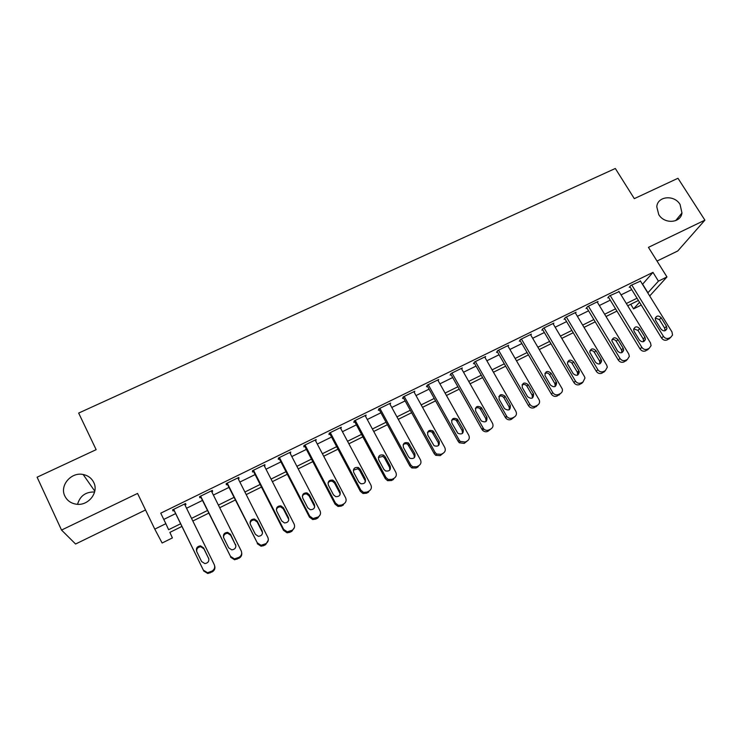 <?xml version="1.0" encoding="UTF-8"?>
<svg xmlns="http://www.w3.org/2000/svg" width="742" height="742" viewBox="0 0 742 742"><rect width="100%" height="100%" fill="white"/><g stroke="black" fill="none" stroke-linecap="round" stroke-linejoin="round"><path stroke-width="1.11" d="M93.724 482.402C99.085 492.456 88.289 506.155 76.352 504.198C71.009 503.373 67.179 500.674 64.86 496.083C59.379 485.565 71.186 471.782 83.141 474.5C88.038 475.501 91.572 478.136 93.724 482.402M680.071 204.467L681.963 212.982C680.766 223.194 664.378 224.362 658.748 214.577L656.791 206.851C657.329 196.111 674.246 194.423 680.071 204.467M77.558 504.3C80.006 495.879 85.692 491.779 94.605 491.983M181.911 526.43L169.862 532.385L172.404 537.913L162.127 543.014L154.781 529.129L165.846 523.685L168.62 529.705L180.612 523.778M657.022 261.063L677.771 250.972L704.9 220.151L677.975 178.275L634.308 198.643L615.322 168.48L78.661 413.071L96.145 449.661L37.1 477.199L61.53 530.066L75.582 544.016L145.534 509.967M641.255 305.064L633.557 308.885L639.521 302.244M630.728 304.266L633.557 308.885M642.489 284.334L652.969 272.37L160.745 513.167L165.846 523.685M163.778 519.428L175.641 513.603M186.557 508.242L202.473 500.423M213.39 495.062L228.963 487.42M239.87 482.059L255.109 474.583M266.007 469.222L280.912 461.904M291.81 456.553L306.39 449.392M317.288 444.041L331.544 437.038M342.433 431.696L356.383 424.841M367.262 419.499L380.906 412.793M391.785 407.46L405.132 400.903M415.993 395.569L429.052 389.151M439.904 383.827L452.676 377.548M463.527 372.224L476.021 366.094M486.854 360.77L499.078 354.769M509.902 349.454L521.849 343.583M532.663 338.269L544.359 332.527M555.155 327.222L566.591 321.611M577.378 316.315L588.564 310.815M599.341 305.528L610.276 300.158M621.045 294.871L631.739 289.621M640.494 281.116L630.886 285.392L629.235 287.349L630.088 286.931M619.06 291.643L609.33 295.947L607.763 297.876L608.625 297.449M597.375 302.291L598.024 301.484L587.525 306.632L586.041 308.514L586.922 308.088M575.44 313.068L576.08 312.234L565.45 317.437L564.068 319.292L564.95 318.856M553.235 323.985L553.866 323.113L543.116 328.381L541.827 330.19L542.717 329.754M530.762 335.032L531.393 334.123L520.504 339.456L519.307 341.227L520.216 340.782M508.02 346.217L508.641 345.262L497.622 350.66L496.528 352.394L497.446 351.94M484.999 357.542L485.62 356.54L474.463 362.003L473.461 363.701L474.388 363.246M461.709 369.015L462.303 367.958L451.015 373.495L450.116 375.137L451.062 374.682M438.123 380.646L438.707 379.524L427.271 385.126L426.483 386.721L427.438 386.257M414.249 392.425L414.815 391.229L403.24 396.896L402.554 398.454L403.518 397.981M390.088 404.371L390.617 403.073L378.893 408.814L378.327 410.326L379.301 409.844M365.63 416.485L366.121 415.075L354.249 420.89L353.795 422.346L354.778 421.864M340.838 428.7L341.311 427.225L329.29 433.115L328.947 434.524L329.949 434.033M315.693 441.026L316.185 439.533L304.007 445.497L303.793 446.86L304.804 446.359M290.224 453.51L290.734 451.999L278.398 458.046L278.306 459.354L279.335 458.844M264.43 466.152L264.95 464.631L252.456 470.743L252.493 472.005L253.532 471.495M238.303 478.961L238.933 478.646L238.841 477.421L226.18 483.617L226.347 484.823L227.395 484.303M211.832 491.937L212.611 491.547L212.379 490.379L199.552 496.658L199.848 497.799L200.915 497.279M185.008 505.079L185.936 504.625L185.574 503.512L172.58 509.875L173.016 510.96L174.092 510.431M154.781 529.129L137.558 493.439L61.53 530.066M652.969 272.37L658.432 281.144L666.965 276.942L649.695 295.975M704.9 220.151L648.443 247.355L666.965 276.942M638.426 300.464L627.723 305.76M616.945 311.093L606.001 316.509M595.223 321.842L584.028 327.38M573.232 332.731L561.787 338.389M550.981 343.741L539.286 349.538M528.462 354.889L516.497 360.807M505.664 366.177L493.439 372.224M482.588 377.595L470.085 383.781M459.233 389.16L446.452 395.486M435.582 400.865L422.513 407.33M411.643 412.71L398.278 419.323M387.398 424.712L373.736 431.473M362.847 436.862L348.879 443.781M337.981 449.17L323.707 456.237M312.799 461.635L298.21 468.861M287.293 474.259L272.379 481.641M261.462 487.049L246.214 494.599M235.288 500.006L219.697 507.723M208.771 513.13L192.837 521.014M647.794 292.904L658.432 281.144M191.538 518.38L207.472 510.505M218.398 505.107L233.98 497.4M244.897 492.002L260.145 484.47M271.062 479.072L285.976 471.708M296.883 466.319L311.473 459.103M322.38 453.714L336.655 446.665M347.553 441.277L361.512 434.376M372.401 428.997L386.053 422.254M396.933 416.874L410.298 410.27M421.168 404.9L434.237 398.445M445.098 393.075L457.879 386.758M468.731 381.397L481.233 375.22M492.076 369.859L504.3 363.812M515.134 358.46L527.098 352.552M537.913 347.21L549.609 341.422M560.423 336.08L571.859 330.431M582.656 325.098L593.85 319.57M604.628 314.237L615.572 308.83M626.341 303.506L637.044 298.219M642.655 284.26L647.961 292.821M340.392 427.68L340.912 428.663M315.387 439.923L315.906 440.924M290.057 452.332L290.576 453.334M264.402 464.9L264.922 465.911M238.423 477.625L238.933 478.646M212.101 490.518L212.611 491.547M185.426 503.577L185.936 504.625M640.29 280.782L671.983 331.952L672.54 335.013L670.777 337.276L669.061 338.148C666.845 338.992 664.962 338.38 663.413 336.312L631.739 284.974M629.875 286.588L661.595 338.064L663.413 336.312M666.474 326.322L666.928 328.669C665.453 331.405 663.478 331.544 660.992 329.096L655.705 320.544L655.232 318.355C656.624 315.498 658.618 315.304 661.187 317.789L666.474 326.322L664.647 328.112L665.027 330.747M655.307 317.993L659.388 319.617L664.647 328.112M670.323 337.703L667.216 339.892C665.008 340.736 663.135 340.124 661.595 338.064M618.847 291.291L650.484 342.887L651.086 345.661L649.231 348.258L647.497 349.139C645.252 349.992 643.36 349.38 641.811 347.293L610.202 295.52M608.403 297.088L640.077 349.009L641.811 347.293M644.956 337.202L645.447 339.326C644.075 342.312 642.062 342.544 639.409 340.012L634.141 331.386L633.64 329.439C634.929 326.322 636.942 326.044 639.687 328.604L644.956 337.202L643.221 338.955L643.583 341.645M633.751 328.799L637.972 330.385L643.221 338.955M648.925 348.545L645.735 350.845C643.509 351.699 641.617 351.087 640.077 349.009M597.152 301.911L628.724 353.943L629.355 356.373L627.426 359.369L625.664 360.26C623.401 361.131 621.49 360.51 619.95 358.414L588.397 306.196M586.681 307.698L618.309 360.083L619.95 358.414M623.187 348.221L623.688 350.066C622.455 353.34 620.414 353.674 617.576 351.059L611.816 340.689C612.948 337.295 614.988 336.905 617.928 339.539L623.187 348.221L621.536 349.936L621.879 352.663M611.946 339.743C613.699 339.187 615.155 339.706 616.305 341.292L621.536 349.936M627.287 359.508L623.994 361.929C621.74 362.792 619.848 362.179 618.309 360.083M575.198 312.67L606.696 365.147L607.327 367.16L605.351 370.62L603.571 371.519C601.28 372.401 599.369 371.779 597.82 369.655L566.341 317.001M564.699 318.439L596.262 371.288L597.82 369.655M601.15 359.369L601.641 360.89C600.593 364.489 598.544 364.943 595.474 362.244L589.751 352.125C590.688 348.415 592.737 347.905 595.9 350.614L601.15 359.369L599.592 361.039L599.916 363.803M589.871 350.818C591.671 350.178 593.173 350.688 594.37 352.329L599.592 361.039M605.37 370.601L601.994 373.143C599.721 374.024 597.811 373.402 596.262 371.288M552.976 323.549L584.408 376.472L584.974 378.003L583.008 382L581.218 382.918C578.899 383.809 576.961 383.178 575.421 381.045L544.016 327.936M542.458 329.309L573.965 382.64L575.421 381.045M578.853 370.657L579.289 371.798C578.5 375.749 576.432 376.333 573.102 373.56L567.463 363.738C568.131 359.694 570.181 359.054 573.612 361.827L578.853 370.657L577.387 372.289L577.684 375.081M567.528 362.04C569.383 361.308 570.932 361.79 572.175 363.497L577.387 372.289M583.156 381.926L579.734 384.495C577.424 385.386 575.504 384.764 573.965 382.64M530.493 334.568L562.278 388.938C562.742 390.969 562.121 392.499 560.396 393.529L558.578 394.456C556.231 395.356 554.293 394.725 552.744 392.574L521.422 339.011M519.938 340.3L551.38 394.113L552.744 392.574M556.277 382.074L556.602 382.807C556.148 387.111 554.098 387.853 550.453 385.024L544.962 375.517C545.287 371.13 547.318 370.341 551.056 373.17L556.277 382.074L554.905 383.67L555.192 386.489M544.906 373.402C546.808 372.567 548.412 373.031 549.711 374.803L554.905 383.67M560.674 393.371L557.196 395.987C554.858 396.887 552.92 396.265 551.38 394.113M507.732 345.716L539.221 399.975C540.028 402.238 539.453 403.973 537.505 405.188L535.668 406.134C533.294 407.043 531.337 406.412 529.788 404.242L498.55 350.215M497.14 351.42L528.527 405.744L529.788 404.242M533.424 393.64L533.581 393.928C533.526 398.593 531.513 399.493 527.534 396.618L522.229 387.454C522.164 382.733 524.158 381.805 528.211 384.662L533.424 393.64L532.153 395.18L532.422 398.018M522.006 384.913C523.954 383.966 525.614 384.402 526.968 386.239L532.153 395.18M537.913 404.956L534.379 407.627C532.014 408.536 530.066 407.905 528.527 405.744M484.693 356.995L515.885 411.309C516.979 413.721 516.46 415.622 514.336 417.004L512.462 417.95C510.264 418.84 508.372 418.33 506.777 416.41L475.39 361.549M474.073 362.671L505.395 417.505L506.554 416.049M510.292 405.345C510.654 410.085 508.715 411.179 504.477 408.61L499.134 399.289C498.837 394.494 500.804 393.445 505.014 396.154L510.292 405.345L509.114 406.848L509.383 409.686M498.819 396.58C500.739 395.523 502.427 395.894 503.864 397.693L509.114 406.848M514.336 417.004L511.275 419.397C509.086 420.287 507.203 419.777 505.617 417.867L505.395 417.505M461.366 368.422L492.465 423.209C493.56 425.648 493.022 427.559 490.87 428.959L488.978 429.924C487.03 430.759 485.249 430.406 483.654 428.876L451.961 373.031M450.709 374.061L481.966 429.423L483.023 428.013M486.873 417.199C487.373 421.716 485.509 422.949 481.28 420.89L475.65 411.096C475.214 406.505 477.106 405.327 481.335 407.543L486.873 417.199L485.797 418.646L486.056 421.484M475.344 408.415C477.097 407.284 478.748 407.488 480.297 409.037L485.797 418.646M490.87 428.959L487.893 431.325C485.954 432.15 484.183 431.807 482.597 430.286L481.966 429.423M437.752 379.987L468.758 435.257C469.844 437.715 469.296 439.654 467.108 441.073L465.197 442.047L460.263 441.416L459.196 440.127L428.227 384.653M427.049 385.571L458.25 441.481L459.196 440.127M463.156 429.191C463.769 433.495 461.988 434.858 457.823 433.263L451.869 423.051C451.322 418.664 453.149 417.356 457.332 419.128L463.156 429.191L462.192 430.601L462.452 433.411M451.563 420.408C453.158 419.211 454.772 419.267 456.395 420.575L462.192 430.601M467.108 441.073L464.214 443.401L459.307 442.77L458.25 441.481M413.851 391.693L444.755 447.463C445.831 449.94 445.265 451.897 443.048 453.334L441.11 454.317L436.584 454.021L435.072 452.388L404.204 396.423M403.101 397.211L434.228 453.696L435.072 452.388M439.143 441.351C439.839 445.441 438.151 446.907 434.07 445.729L427.8 435.155C427.16 430.972 428.904 429.553 433.022 430.917L439.143 441.351L438.281 442.705L438.55 445.469M427.475 432.567C428.941 431.306 430.508 431.223 432.196 432.317L438.281 442.705M443.048 453.334L440.238 455.616L435.73 455.319L434.228 453.696M389.643 403.555L420.445 459.817C421.521 462.322 420.927 464.297 418.683 465.753L416.716 466.755L412.571 466.709L410.641 464.807L379.876 408.341M378.837 408.981L409.909 466.069L410.641 464.807M414.824 453.65C415.576 457.564 413.971 459.113 410.001 458.287L408.545 456.831L403.416 447.417C402.711 443.41 404.381 441.907 408.406 442.909L414.824 453.65L414.073 454.957L414.361 457.656M403.082 444.912C404.418 443.568 405.957 443.354 407.692 444.263L414.073 454.957M418.683 465.753L417.913 467.006L415.965 467.998L411.838 467.952L409.909 466.069M365.129 415.557L395.829 472.339C396.887 474.861 396.284 476.856 394.002 478.33L392.017 479.341L388.224 479.48L385.896 477.384L355.242 420.408M354.259 420.89L385.274 478.59L385.896 477.384M390.19 466.115C390.988 469.862 389.457 471.485 385.599 470.957L383.837 469.334L378.726 459.836C377.975 455.987 379.57 454.41 383.493 455.106L385.079 456.645L390.19 466.115L389.559 467.367L389.865 469.964M378.374 457.452L382.891 456.413L384.467 457.944L389.559 467.367M394.002 478.33L393.353 479.527L391.377 480.538L387.593 480.677L385.274 478.59M340.309 427.717L370.889 485.008C371.946 487.559 371.315 489.581 369.006 491.065L366.993 492.094L363.515 492.363L360.825 490.128L330.292 432.623M329.429 433.05L360.334 491.278L360.825 490.128M365.25 478.738C366.066 482.356 364.6 484.025 360.853 483.747L358.813 481.994L353.721 472.413C352.942 468.703 354.463 467.061 358.284 467.506L360.148 469.176L365.25 478.738L365.064 482.393M353.34 470.187L357.811 468.758L359.657 470.419L364.73 479.935M369.006 491.065L368.477 492.215L366.465 493.235L363.005 493.504L360.334 491.278M315.174 440.034L345.633 497.854C346.681 500.423 346.032 502.464 343.685 503.966L341.645 505.014L338.445 505.376L335.44 503.039L305.027 445.005M304.276 445.367L335.059 504.133L335.44 503.039M339.975 491.519C340.81 495.025 339.409 496.732 335.764 496.667L333.455 494.821L328.381 485.147C327.593 481.558 329.058 479.87 332.787 480.093L334.902 481.873L339.975 491.519L339.947 494.923M327.992 483.135C328.994 481.437 330.478 480.825 332.425 481.298L334.531 483.07L339.586 492.669M343.685 503.966L343.277 505.061L341.246 506.1L338.055 506.461L335.059 504.133M289.705 452.499L320.043 510.858C321.082 513.455 320.414 515.523 318.04 517.044L313.013 518.537L309.711 516.107L279.428 457.536M278.816 457.842L309.46 517.146L309.711 516.107M314.376 504.477C315.22 507.88 313.866 509.624 310.314 509.726L307.772 507.816L302.727 498.058C301.92 494.562 303.339 492.836 306.975 492.873L309.321 494.738L314.376 504.477L314.497 507.556M302.319 496.324C303.2 494.432 304.665 493.671 306.743 494.024L309.08 495.869L314.107 505.562M320.192 514.735L317.743 518.074L315.693 519.122L312.744 519.558L309.46 517.146M263.911 465.141L294.12 524.038C295.149 526.662 294.453 528.749 292.051 530.289L287.21 531.838L283.657 529.361L253.504 470.233M253.013 470.474L283.527 530.335L283.657 529.361M288.452 517.591C289.287 520.921 287.97 522.702 284.501 522.943L281.756 520.986L276.729 511.127C275.913 507.723 277.295 505.961 280.856 505.849L283.416 507.769L288.452 517.591L288.703 520.281M276.339 509.745C277.054 507.639 278.519 506.703 280.745 506.934L283.296 508.845L288.304 518.63M294.435 527.414L291.884 531.263L289.807 532.32L287.071 532.802L283.527 530.335M237.783 477.931L267.853 537.394C268.873 540.037 268.159 542.142 265.719 543.71L261.026 545.305L257.251 542.782L227.238 483.098M226.885 483.274L257.251 542.782M262.176 530.892C263.011 534.147 261.731 535.956 258.318 536.327L255.396 534.323L250.388 524.381C249.572 521.032 250.917 519.242 254.413 519.001L257.159 520.967L262.176 530.892L262.529 533.081M250.063 523.416C250.555 521.069 252.011 519.938 254.432 520.031L257.168 521.988L262.158 531.866M268.289 540.157L265.682 544.619L263.577 545.695L261.017 546.205L257.261 543.701M211.312 490.898L241.233 550.916C242.244 553.597 241.512 555.721 239.035 557.307L234.481 558.93L230.493 556.379L200.628 496.138M200.405 496.24L230.493 556.379M235.548 544.359C236.383 547.559 235.121 549.395 231.773 549.868L228.675 547.837L223.694 537.802C222.888 534.518 224.205 532.7 227.636 532.339L230.558 534.342L235.937 545.982M223.5 537.329C223.713 534.713 225.141 533.377 227.794 533.312L230.706 535.307L235.668 545.277M241.716 552.948C242.022 555.229 241.159 556.964 239.137 558.151L234.602 559.774L230.632 557.242M184.489 504.041L214.262 564.634C215.263 567.333 214.512 569.485 211.999 571.09L207.556 572.741L203.373 570.171L173.665 509.346M173.582 509.383L203.373 570.171M208.576 558.012C209.392 561.165 208.159 563.03 204.857 563.586L201.611 561.536L196.649 551.399C195.851 548.171 197.14 546.325 200.525 545.862L203.605 547.902L208.892 559.004M196.686 551.464C196.519 548.588 197.901 547.03 200.822 546.771L203.892 548.802L208.827 558.865M214.661 565.84C215.384 568.409 214.577 570.422 212.231 571.869L207.816 573.52L203.66 570.96M668.922 339.02L670.777 337.276M667.216 339.892L669.061 338.148M661.187 317.789L659.388 319.617M647.469 349.964L649.231 348.258M645.735 350.845L647.497 349.139M639.687 328.604L637.972 330.385M625.747 361.039L627.426 359.369M623.994 361.929L625.664 360.26M617.928 339.539L616.305 341.292M603.765 372.243L605.351 370.62M601.994 373.143L603.571 371.519M595.9 350.614L594.37 352.329M581.524 383.586L583.008 382M579.734 384.495L581.218 382.918M573.612 361.827L572.175 363.497M559.004 395.069L560.396 393.529M557.196 395.987L558.578 394.456M551.056 373.17L549.711 374.803M536.216 406.69L537.505 405.188M534.379 407.627L535.668 406.134M528.211 384.662L526.968 386.239M511.275 419.397L512.462 417.95M505.098 396.284L503.948 397.823M487.893 431.325L488.978 429.924M481.688 408.054L480.64 409.547M464.214 443.401L465.197 442.047M457.99 419.972L457.044 421.419M440.238 455.616L441.11 454.317M433.987 432.048L433.161 433.439M415.965 467.998L416.716 466.755M409.686 444.263L408.972 445.617M391.377 480.538L392.017 479.341M385.079 456.645L384.467 457.944M366.465 493.235L366.993 492.094M360.148 469.176L359.657 470.419M341.246 506.1L341.645 505.014M334.902 481.873L334.531 483.07M317.743 518.074L318.04 517.044M315.693 519.122L315.971 518.092M309.321 494.738L309.08 495.869M291.884 531.263L292.051 530.289M289.807 532.32L289.955 531.355M283.416 507.769L283.296 508.845M265.682 544.619L265.719 543.71M263.577 545.695L263.595 544.786M257.159 520.967L257.168 521.988M239.137 558.151L239.035 557.307M236.995 559.245L236.883 558.401M230.558 534.342L230.706 535.307M212.231 571.869L211.999 571.09M210.069 572.972L209.819 572.193M203.605 547.902L203.892 548.802M681.963 212.982L675.647 220.652M83.141 474.5L94.791 491.148M666.928 328.669L665.101 330.459M645.447 339.326L643.704 341.079M623.688 350.066L622.037 351.773M601.641 360.89L600.083 362.56M579.289 371.798L577.814 373.43M556.602 382.807L555.229 384.393M533.581 393.928L532.302 395.477M505.617 417.867L506.777 416.41M505.014 396.154L503.864 397.693M482.597 430.286L483.654 428.876M481.335 407.543L480.297 409.037M459.307 442.77L460.263 441.416M457.332 419.128L456.395 420.575M435.73 455.319L436.584 454.021M433.022 430.917L432.196 432.317M411.838 467.952L412.571 466.709M408.406 442.909L407.692 444.263M387.593 480.677L388.224 479.48M383.493 455.106L382.891 456.413M363.005 493.504L363.515 492.363M358.284 467.506L357.811 468.758M338.055 506.461L338.445 505.376M332.787 480.093L332.425 481.298M312.744 519.558L313.013 518.537M306.975 492.873L306.743 494.024M287.071 532.802L287.21 531.838M280.856 505.849L280.745 506.934M261.017 546.205L261.026 545.305M254.413 519.001L254.432 520.031M234.602 559.774L234.481 558.93M227.636 532.339L227.794 533.312M207.816 573.52L207.556 572.741M200.525 545.862L200.822 546.771"/></g></svg>
